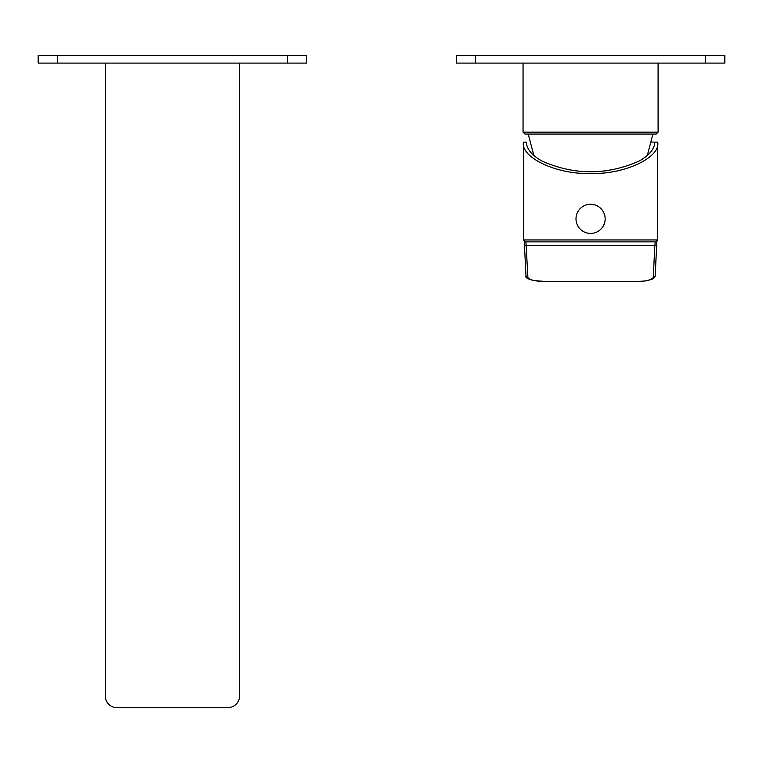 <?xml version="1.0" encoding="UTF-8"?>
<svg xmlns="http://www.w3.org/2000/svg" width="763" height="763" viewBox="0 0 763 763"><rect width="100%" height="100%" fill="white"/><g stroke="black" fill="none" stroke-linecap="round" stroke-linejoin="round"><path stroke-width="1.14" d="M652.918 134.059L647.31 155.48M528.234 134.059L533.852 155.48M656.18 134.059L524.982 134.059L523.056 132.142L658.097 132.142L656.18 134.059M658.097 63.091L658.097 132.142M523.056 63.091L523.056 132.142M475.492 63.091L456.312 63.091L456.312 55.413L724.85 55.413L724.85 63.091L475.492 63.091L475.492 55.413M657.716 142.118C660.71 157.607 623.791 174.822 590.581 173.42C557.362 174.822 520.442 157.607 523.447 142.118L526.317 142.118C526.728 149.281 532.135 155.681 542.531 161.298C574.558 175.261 606.595 175.261 638.631 161.298C649.027 155.681 654.425 149.281 654.835 142.118L650.81 142.118L657.716 142.118L657.716 239.944L655.798 241.861L525.364 241.861L523.447 239.944L657.716 239.944M523.447 142.118L523.447 239.944M655.798 241.861L655.217 241.861L654.845 245.533L653.252 277.646C650.982 280.183 645.202 281.442 635.941 281.423L545.221 281.423C535.988 281.442 530.209 280.183 527.901 277.646L525.945 241.861M605.154 218.847A14.573 14.573 0 0 1 590.581 233.421A14.573 14.573 0 0 1 575.998 218.847A14.573 14.573 0 0 1 590.581 204.265A14.573 14.573 0 0 1 605.154 218.847M38.15 63.091L38.15 55.413L306.688 55.413L306.688 63.091L38.15 63.091M105.284 63.091L105.284 696.075A11.512 11.512 0 0 0 116.796 707.587L228.051 707.587A11.512 11.512 0 0 0 239.553 696.075L239.553 63.091M705.67 63.091L705.67 55.413M525.984 275.758A1.917 1.888 -2.8 0 0 525.984 275.853L525.984 275.853A1.917 1.888 -2.8 0 0 527.901 277.646M524.4 243.645A1.917 1.888 -2.8 0 0 526.317 245.533L654.845 245.533A1.917 1.888 -177.2 0 0 656.762 243.74L655.169 275.853A1.917 1.888 -177.2 0 1 653.252 277.646M656.762 243.645A1.917 1.888 -177.2 0 1 656.762 243.74L656.895 241.518M655.169 275.758A1.917 1.888 -177.2 0 1 655.169 275.853L652.756 278.905C646.032 281.27 644.926 281.089 635.941 281.452L545.221 281.452L534.176 280.603C527.786 279.163 525.058 277.579 525.984 275.853L524.267 241.518M57.33 63.091L57.33 55.413M287.508 63.091L287.508 55.413"/></g></svg>
